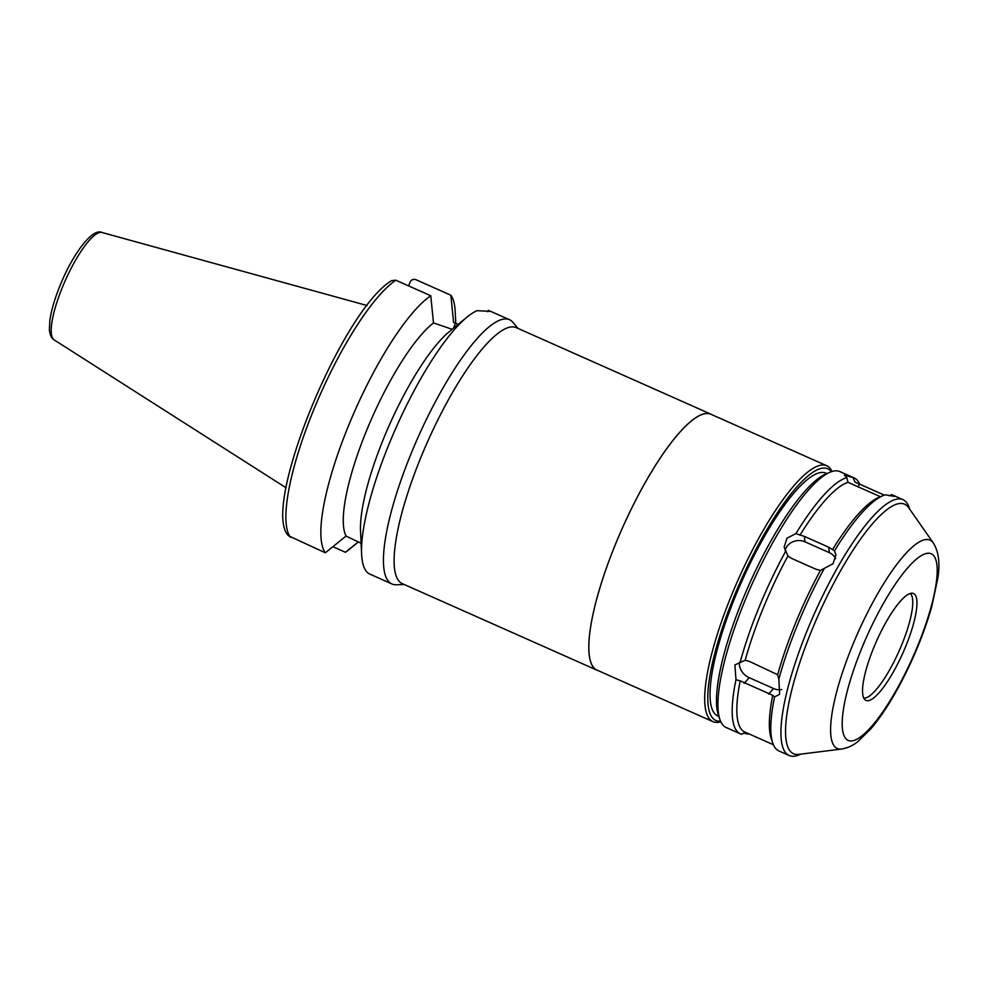 <?xml version="1.0" encoding="UTF-8"?>
<svg xmlns="http://www.w3.org/2000/svg" width="988" height="988" viewBox="0 0 988 988"><rect width="100%" height="100%" fill="white"/><g stroke="black" fill="none" stroke-linecap="round" stroke-linejoin="round"><path stroke-width="1.48" d="M487.232 311.64L488.356 310.368L490.307 311.405L477.043 310.664A144.619 35.729 114 0 0 467.028 317.099A144.619 35.729 114 0 0 389.457 443.106A144.619 35.729 114 0 0 361.62 554.231A144.619 35.729 114 0 0 369.129 573.781L391.964 583.982A144.619 35.729 114 0 0 396.262 584.773L404.24 584.513M452.319 329.362L433.485 322.928L430.768 295.745L395.805 280.197L391.68 280.604C341.687 310.232 260.029 509.178 288.632 535.829L325.336 552.798L346.084 536.039L361.114 543.301M408.55 285.865L410.032 282.247C411.317 279.715 413.268 278.863 415.886 279.678L450.849 295.214L453.578 322.409L458.136 324.397M518.058 328.448L512.908 322.347A144.619 35.729 114 0 0 509.438 319.68A144.619 35.729 114 0 0 411.403 452.862A144.619 35.729 114 0 0 391.964 583.982M467.028 317.099L449.219 331.721A121.66 30.06 114 0 0 389.544 424.655A121.66 30.06 114 0 0 360.546 531.211L361.62 554.231M433.485 322.928A121.66 30.06 114 0 0 366.77 430.089A121.66 30.06 114 0 0 346.084 536.039M430.768 295.745A144.619 35.729 114 0 0 348.801 425.025A144.619 35.729 114 0 0 325.336 552.798M358.335 541.869L345.417 552.267L332.907 546.71M345.417 552.267A144.619 35.729 114 0 0 349.814 548.982L358.434 541.906M455.764 323.372L455.221 311.85A144.619 35.729 114 0 0 450.849 295.214M740.21 680.856L735.974 679.756L734.887 664.936L745.162 660.268L749.41 661.417L777.68 674.718L778.853 679.188L779.643 694.317L774.592 696.923L772.727 695.305L740.21 680.856A136.579 33.753 114 0 0 744.829 732.046L773.431 744.754M739.481 662.195A13.77 10.695 -137.7 0 0 749.213 677.694L773.604 688.537A13.77 10.695 -137.7 0 0 781.804 689.525M787.942 555.96L784.126 547.043L787.028 538.164L795.896 533.631L804.38 536.398L828.771 547.241L834.514 550.798L835.922 555.058L833.008 563.765L820.46 570.409L816.039 569.273L791.647 558.43L787.942 555.96A136.579 33.753 114 0 0 745.162 660.268M835.663 558.677A13.77 12.264 -5.9 0 0 829.327 552.65L804.936 541.807A13.77 12.264 -5.9 0 0 785.102 550.625M880.555 496.791L848.037 482.342L846.84 477.649L844.407 475.129L852.916 477.488L855.089 482.156L884.359 495.149M889.212 495.84L891.534 494.655L894.276 496.421L885.458 494.815A140.024 34.605 114 0 0 882.815 495.729A140.024 34.605 114 0 0 834.514 550.798M859.708 484.169A140.024 34.605 114 0 0 854.138 477.92L839.899 471.597A140.024 34.605 114 0 0 829.957 472.239A140.024 34.605 114 0 0 744.989 600.543A140.024 34.605 114 0 0 719.968 719.696A140.024 34.605 114 0 0 726.155 727.514L740.383 733.837A140.024 34.605 114 0 0 741.593 734.269L745.52 732.306M785.559 551.526A140.024 34.605 114 0 0 759.216 606.867A140.024 34.605 114 0 0 740.234 662.022M846.84 477.649A140.024 34.605 114 0 0 795.896 533.631M854.138 477.92A140.024 34.605 114 0 0 852.916 477.488M748.62 733.726L747.669 734.109A140.024 34.605 114 0 0 748.743 733.788M747.669 734.109L743.915 733.084M735.974 679.756A140.024 34.605 114 0 0 740.383 733.837M884.384 495.136L855.781 482.428A136.579 33.753 114 0 0 855.089 482.156M848.037 482.342A136.579 33.753 114 0 0 799.947 535.187M882.815 495.729L878.604 497.507A136.579 33.753 114 0 0 832.464 549.649M820.46 570.409A136.579 33.753 114 0 0 777.68 674.718M909.726 509.24L909.096 507.412A140.024 34.605 114 0 0 902.921 499.607L892.757 495.087A140.024 34.605 114 0 0 891.534 494.655M824.177 568.693A140.024 34.605 114 0 0 797.835 624.033A140.024 34.605 114 0 0 778.853 679.188M774.592 696.923A140.024 34.605 114 0 0 772.814 743.186A140.024 34.605 114 0 0 779.001 751.004L789.165 755.511A140.024 34.605 114 0 0 799.107 754.869L800.885 754.116M902.921 499.607A140.024 34.605 114 0 0 807.999 628.553A140.024 34.605 114 0 0 789.165 755.511M711.916 414.701A140.111 34.617 114 0 0 710.866 414.145L516.168 327.608A140.111 34.617 114 0 0 421.197 456.629A140.111 34.617 114 0 0 402.351 583.673L597.048 670.21A140.111 34.617 114 0 0 598.16 670.617M710.866 414.145A140.111 34.617 114 0 0 615.894 543.178A140.111 34.617 114 0 0 597.048 670.21M832.044 471.486A140.024 34.605 114 0 0 826.697 465.719L710.829 414.231A140.024 34.605 114 0 0 615.919 543.178A140.024 34.605 114 0 0 597.085 670.136L712.941 721.635A140.024 34.605 114 0 0 720.808 721.746M826.697 465.719A140.024 34.605 114 0 0 731.775 594.665A140.024 34.605 114 0 0 712.941 721.635M831.427 471.684A137.727 34.037 114 0 0 734.43 595.554A137.727 34.037 114 0 0 720.536 721.166M826.82 473.573L825.832 473.129A132.911 32.839 114 0 0 735.739 595.529A132.911 32.839 114 0 0 717.868 716.041L718.856 716.473M829.957 472.239L825.758 474.018A136.579 33.753 114 0 0 742.865 599.16A136.579 33.753 114 0 0 718.474 715.386L719.968 719.696M772.727 695.305A136.579 33.753 114 0 0 771.319 738.876L772.814 743.186M933.252 542.869L908.503 507.486A136.579 33.753 114 0 0 811.975 629.887A136.579 33.753 114 0 0 798.761 754.387L841.615 749.04C847.79 747.978 853.274 745.434 858.066 741.408L870.885 728.798C880.765 717.115 890.62 702.036 900.463 683.56C913.999 657.872 924.422 632.271 931.721 606.756L937.822 578.252C940.206 563.222 938.686 551.428 933.252 542.869A114.052 28.183 114 0 0 852.656 645.078A114.052 28.183 114 0 0 841.615 749.04M873.849 647.399A58.49 14.45 114 0 0 864.29 698.985A58.49 14.45 114 0 0 902.946 652.858A58.49 14.45 114 0 0 911.294 593.245A58.49 14.45 114 0 0 873.849 647.399M453.381 328.3L455.456 323.249M395.805 280.197A144.619 35.729 114 0 0 313.838 409.489A144.619 35.729 114 0 0 290.386 537.262M749.213 677.694L744.149 683.251M773.604 688.537L768.54 694.082M804.936 541.807L804.38 536.398M829.327 552.65L828.771 547.241M858.127 486.998L859.35 484.021M861.993 647.708A102.122 25.231 114 0 0 870.267 727.921A102.122 25.231 114 0 0 936.957 565.321A102.122 25.231 114 0 0 861.993 647.708M863.771 698.084A57.39 14.178 114 0 0 899.043 651.117A57.39 14.178 114 0 0 910.269 593.467M62.577 286.829A58.823 14.536 114 0 0 54.179 339.909C51.487 338.378 49.894 334.969 49.4 329.646L49.869 320.236C51.327 310.195 54.748 298.561 60.145 285.322C73.05 253.311 92.711 227.648 101.937 232.489A58.823 14.536 114 0 0 62.577 286.829M489.554 310.85L509.438 319.68M54.179 339.909L286.112 487.825M101.937 232.489L367.141 305.539"/></g></svg>
